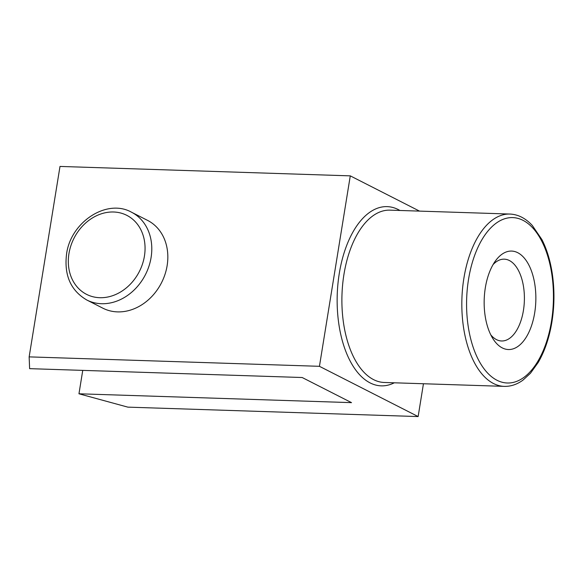<?xml version="1.0" encoding="UTF-8"?>
<svg xmlns="http://www.w3.org/2000/svg" width="583" height="583" viewBox="0 0 583 583"><rect width="100%" height="100%" fill="white"/><g stroke="black" fill="none" stroke-linecap="round" stroke-linejoin="round"><path stroke-width="0.87" d="M485.333 287.74A49.263 25.812 91.9 0 0 492.868 338.599A49.263 25.812 91.9 0 0 534.684 312.867A49.263 25.812 91.9 0 0 525.37 259.428A49.263 25.812 91.9 0 0 495.397 260.98A49.263 25.812 91.9 0 0 485.333 287.74M351.527 402.642L302.176 377.514L29.616 368.653L29.15 356.876L319.44 366.313L418.135 416.568L127.845 407.138L78.96 393.787L351.527 402.642M82.75 370.38L78.96 393.787M167.132 265.637A49.263 40.744 -63 0 0 147.55 220.374L131.51 212.212A49.263 40.744 -63 0 1 151.092 257.467A49.263 40.744 -63 0 1 86.801 300.005L102.841 308.174A49.263 40.744 -63 0 0 167.132 265.637M490.784 334.846A40.927 21.447 91.9 0 0 501.584 340.982A40.927 21.447 91.9 0 0 523.417 310.513A40.927 21.447 91.9 0 0 504.244 259.165A40.927 21.447 91.9 0 0 493.072 264.587M29.15 356.876L59.998 166.432L350.281 175.862L419.505 211.112M423.447 383.745L418.135 416.568M350.281 175.862L319.44 366.313M551.46 321.415A82.757 43.368 91.9 0 0 522.966 220.316A82.757 43.368 91.9 0 0 468.557 279.199A82.757 43.368 91.9 0 0 497.051 380.291A82.757 43.368 91.9 0 0 551.46 321.415M144.431 256.075A44.337 36.671 -63 0 0 113.634 212.001A44.337 36.671 -63 0 0 68.947 253.627A44.337 36.671 -63 0 0 99.751 297.702A44.337 36.671 -63 0 0 144.431 256.075M463.893 278.222A86.204 45.175 91.9 0 0 504.273 386.369C510.752 386.536 516.968 384.467 522.929 380.16L530.457 373.258L538.218 362.444C544.77 351.126 549.339 337.608 551.926 321.867C554.52 305.528 554.615 289.343 552.225 273.303C550.243 260.47 546.81 249.24 541.928 239.598L532.308 225.475C525.575 218.224 518.098 214.413 509.87 214.048A86.204 45.175 91.9 0 0 463.893 278.222M509.87 214.048L389.947 210.15A86.204 45.175 91.9 0 0 343.963 274.323A86.204 45.175 91.9 0 0 384.343 382.477L504.273 386.369M399.909 210.478A89.658 46.983 91.9 0 0 339.299 273.347A89.658 46.983 91.9 0 0 394.305 382.798M131.51 212.212C106.864 198.264 70.601 222.036 66.557 254.093C63.999 275.271 70.747 290.574 86.801 300.005"/></g></svg>
